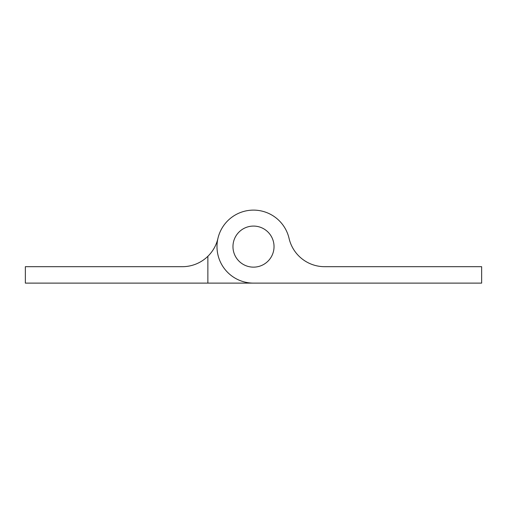 <?xml version="1.0" encoding="UTF-8"?>
<svg xmlns="http://www.w3.org/2000/svg" width="507" height="507" viewBox="0 0 507 507"><rect width="100%" height="100%" fill="white"/><g stroke="black" fill="none" stroke-linecap="round" stroke-linejoin="round"><path stroke-width="0.76" d="M274.034 246.611A20.534 20.534 0 0 0 253.5 226.078A20.534 20.534 0 0 0 232.967 246.611A20.534 20.534 0 0 0 253.5 267.145A20.534 20.534 0 0 0 274.034 246.611A20.534 20.534 0 0 0 253.5 226.078A20.534 20.534 0 0 0 232.967 246.611A20.534 20.534 0 0 0 253.5 267.145A20.534 20.534 0 0 0 274.034 246.611M216.996 246.611A36.504 36.504 0 0 0 253.5 283.115L481.65 283.115L481.65 266.688L324.638 266.688A36.504 36.504 0 0 1 289.066 238.398A36.504 36.504 0 0 0 216.996 246.611M207.87 283.115L253.5 283.115L207.87 283.115L253.5 283.115L207.87 283.115L253.5 283.115L207.87 283.115L253.5 283.115L207.87 283.115L253.5 283.115L207.87 283.115L253.5 283.115L207.87 283.115L253.5 283.115L207.87 283.115L253.5 283.115L207.87 283.115L253.5 283.115L207.87 283.115L253.5 283.115L207.87 283.115L253.5 283.115L207.87 283.115L253.5 283.115L207.87 283.115L253.5 283.115L207.87 283.115L253.5 283.115L207.87 283.115L253.5 283.115L207.87 283.115L253.5 283.115L207.87 283.115L253.5 283.115L207.87 283.115L253.5 283.115L207.87 283.115L253.5 283.115L207.87 283.115L253.5 283.115L207.87 283.115L253.5 283.115L207.87 283.115L253.5 283.115L207.87 283.115L253.5 283.115L207.87 283.115L253.5 283.115L207.87 283.115L253.5 283.115L207.87 283.115L253.5 283.115L207.87 283.115L253.5 283.115L207.87 283.115L253.5 283.115L207.87 283.115L253.5 283.115L207.87 283.115L253.5 283.115L207.87 283.115L253.5 283.115L207.87 283.115L253.5 283.115L207.87 283.115L253.5 283.115L207.87 283.115L253.5 283.115L207.87 283.115L253.5 283.115L207.87 283.115L253.5 283.115L207.87 283.115L253.5 283.115L207.87 283.115L253.5 283.115L207.87 283.115L253.5 283.115L207.87 283.115L207.87 256.295A36.504 36.504 0 0 1 182.362 266.688L25.35 266.688L25.35 283.115L299.13 283.115M217.934 238.398A36.504 36.504 0 0 1 207.87 256.295"/></g></svg>
